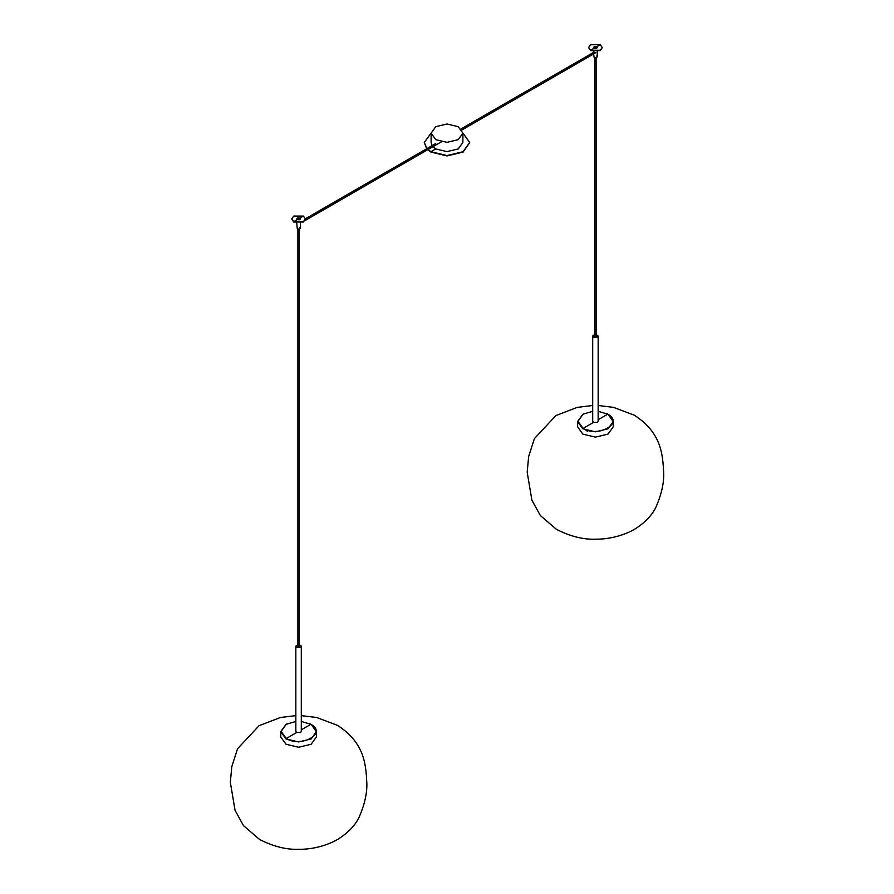 <?xml version="1.0" encoding="UTF-8"?>
<svg xmlns="http://www.w3.org/2000/svg" width="894" height="894" viewBox="0 0 894 894"><rect width="100%" height="100%" fill="white"/><g stroke="black" fill="none" stroke-linecap="round" stroke-linejoin="round"><path stroke-width="1.34" d="M297.892 644.596L295.847 646.116L296.652 647.234L300.496 647.234L301.3 646.116L299.255 644.596M295.847 646.116L295.847 731.415L296.652 732.521L300.496 732.521L301.3 731.415L301.3 646.116M299.054 645.837L298.093 646.396L299.054 645.837M594.745 334.468L592.7 335.988L593.504 337.105L597.348 337.105L598.153 335.988L596.108 334.468M592.7 335.988L592.7 421.275L593.504 422.393L597.348 422.393L598.153 421.275L598.153 335.988M469.708 142.627L463.058 152.092L447 155.925L430.942 152.092L427.712 149.734M462.891 133.083L469.708 142.448L463.058 151.712L447 155.556L430.942 151.712L427.958 149.589M426.729 148.728L424.292 142.627M426.952 148.605L424.292 142.448L431.109 133.083M462.891 133.172L458.242 139.665L447 142.347L435.758 139.665L431.109 133.172L435.758 126.68L447 123.998L458.242 126.68L462.891 133.172L462.891 142.448L458.242 148.94L447 151.622L435.758 148.94L432.931 146.717M432.093 145.633L431.109 142.448L431.109 133.172M297.289 219.611C299.803 220.069 300.663 219.578 299.859 218.125C297.344 217.667 296.484 218.158 297.289 219.611L296.752 218.862M300.395 218.862L299.859 218.125M296.752 223.031L297.289 228.875C299.803 229.345 300.663 228.853 299.859 227.4M594.141 48.22C596.656 48.689 597.516 48.187 596.711 46.745C594.197 46.276 593.337 46.767 594.141 48.22L593.605 47.483M597.248 47.483L596.711 46.745M593.605 53.953L594.141 57.495C596.656 57.954 597.516 57.462 596.711 56.009M602.232 47.661L600.243 50.634L590.61 50.634L588.621 47.661M590.61 50.265L588.61 47.483L590.61 44.7L600.243 44.7L602.243 47.483L600.243 50.265L590.61 50.265L600.243 44.7M291.768 219.052L293.757 222.025L303.39 222.025L305.379 219.052M303.39 216.091L293.757 216.091L291.757 218.862L293.757 221.645L303.39 221.645L305.39 218.862L303.39 216.091L293.757 221.645M295.847 721.458L286.236 724.285L281.118 731.415L286.236 738.533C301.468 748.11 327.506 733.08 310.911 724.285L301.3 721.458M287.812 723.481L285.979 724.397L280.772 731.672L280.772 736.98L285.979 744.244L298.574 747.261L311.168 744.244L316.375 736.98L316.375 731.672L311.168 724.397L309.335 723.481M280.772 731.672L285.979 738.947L298.574 741.953L311.168 738.947L316.375 731.672M592.7 411.329L583.089 414.157L577.971 421.275L583.089 428.405C598.321 437.982 624.358 422.951 607.764 414.157L598.153 411.329M584.665 413.352L582.832 414.268L577.625 421.543L577.625 426.84L582.832 434.115L595.426 437.121L608.021 434.115L613.228 426.84L613.228 421.543L608.021 414.268L606.188 413.352M577.625 421.543L582.832 428.807L595.426 431.824L608.021 428.807L613.228 421.543M587.403 431.366L585.034 429.377L587.403 431.366M430.942 151.712L435.758 148.94M296.652 732.521L286.236 738.533M301.3 729.839L310.911 724.285M593.504 422.393L583.089 428.405M598.153 419.711L607.764 414.157M299.255 229.11L299.255 646.116M297.892 229.11L297.892 646.116M596.108 57.73L596.108 337.507M594.745 57.73L594.745 337.507M300.395 228.138L300.395 223.031M597.248 56.758L597.248 51.64M593.605 52.377L593.605 51.64M594.141 52.075L461.069 128.904M435.758 143.509L305.39 218.784M595.762 52.701L461.907 129.988M441.48 141.777L304.966 220.594M295.847 715.625L280.358 717.513L259.048 725.704L237.536 748.77L231.803 766.639L230.339 782.317L235.044 810.288L243.481 825.643L259.618 839.511C273.486 846.54 286.527 849.803 298.73 849.3C309.704 849.501 325.047 846.786 338.1 839.175C348.705 832.37 355.879 824.681 359.611 816.11C364.864 803.684 367.266 792.509 366.808 782.563C365.836 765.543 365.098 743.137 337.53 725.369L316.677 717.491L301.3 715.625M592.7 405.485L577.211 407.385L555.9 415.565L534.388 438.641L528.656 456.51L527.192 472.188L531.896 500.148L540.334 515.514L556.47 529.382C570.338 536.411 583.38 539.674 595.583 539.171C606.557 539.361 621.9 536.657 634.952 529.047C645.557 522.241 652.732 514.553 656.464 505.982C661.716 493.555 664.119 482.369 663.661 472.434C662.689 455.404 661.951 433.009 634.382 415.241L613.53 407.362L598.153 405.485"/></g></svg>
